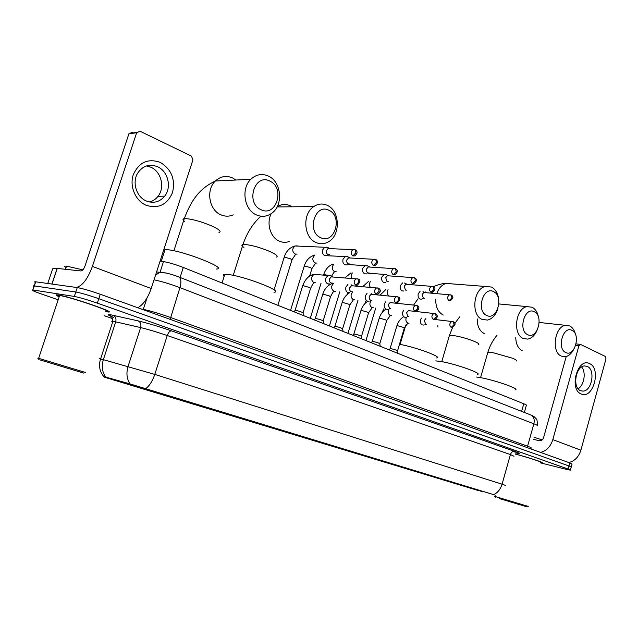 <?xml version="1.0" encoding="UTF-8"?>
<svg xmlns="http://www.w3.org/2000/svg" width="638" height="638" viewBox="0 0 638 638"><rect width="100%" height="100%" fill="white"/><g stroke="black" fill="none" stroke-linecap="round" stroke-linejoin="round"><path stroke-width="0.96" d="M172.077 397.61L122.967 382.736L172.077 397.61M440.14 478.923L404.109 468.045L440.14 478.923M398.335 466.242L360.494 454.814L398.335 466.242M231.323 415.577L185.435 401.693L231.323 415.577M479.042 490.718L444.638 480.342L479.042 490.718M357.503 453.793L368.78 457.191L357.503 453.793M338.874 448.139L350.39 451.616L338.874 448.139M319.662 442.309L331.417 445.858L319.662 442.309M299.828 436.288L311.854 439.925L299.828 436.288M279.356 430.076L291.654 433.8L279.356 430.076M258.207 423.664L270.791 427.468L258.207 423.664M332.781 446.417L344.018 449.814L332.781 446.417M314 440.722L325.468 444.192L314 440.722M294.62 434.845L306.352 438.386L294.62 434.845M274.643 428.784L286.629 432.412L274.643 428.784M254.02 422.531L266.285 426.24L254.02 422.531M232.718 416.072L245.279 419.868L232.718 416.072M476.69 490.072L104.616 377.249L476.69 490.072M160.114 261.062L163.503 261.588C169.214 262.609 175.817 264.571 183.305 267.474L523.774 403.758C526.19 404.739 527.036 405.321 526.31 405.489L524.348 412.443M540.522 462.51L541.885 462.702C545.299 462.989 527.993 457.326 515.249 454.001M106.052 311.639L107.304 311.878C120.111 313.912 70.419 296.694 58.241 294.963L57.795 294.9C55.171 294.581 55.626 295.219 59.167 296.822M571.273 466.92L572.055 464.073L569.806 462.909L100.254 294.254C90.245 290.761 82.581 288.536 77.262 287.579L35.8 281.829L34.213 285.88C33.032 285.736 32.961 285.952 33.997 286.518C32.961 285.952 33.032 285.736 34.213 285.88L75.786 292.005L34.42 285.904L32.841 289.963C30.528 289.827 33.551 291.231 41.901 294.174L58.17 299.796M100.254 294.254L98.794 298.696C88.77 295.227 81.106 292.994 75.786 292.005C81.106 292.994 88.77 295.227 98.794 298.696L568.96 465.971L98.794 298.696L97.327 303.138C87.294 299.693 79.622 297.46 74.319 296.439L33.048 289.995M571.217 467.112L568.96 465.971L571.217 467.112L570.428 469.975M104.664 376.819L128.884 383.574L493.637 494.633C497.664 492.799 500.479 489.322 502.074 484.186L505.759 485.51M104.09 315.658L112.663 318.617M540.426 462.853L566.089 469.273L570.38 470.158L568.115 469.042L97.327 303.138M35.8 281.829L35.584 281.797C34.404 281.669 34.324 281.892 35.353 282.474M589.552 363.604C601.682 368.501 593.077 399.851 581.162 393.957C568.657 389.387 577.637 357.105 589.552 363.604M580.556 390.663L582.853 391.102C591.849 391.405 595.732 369.681 587.263 366.419L584.623 365.941C575.675 365.957 572.095 387.713 580.556 390.663M581.609 367.017C586.322 372.113 584.201 385.368 578.124 388.749M568.761 462.534C574.631 461.146 578.674 457.031 580.891 450.189L605.988 358.859L605.366 356.451L580.636 344.48L578.905 345.812L575.699 345.397M540.538 452.398C546.439 450.914 550.538 446.664 552.827 439.63L578.905 345.812M566.225 356.498L543.608 437.564C542.763 439.869 541.391 440.922 539.493 440.738L533.424 439.351M500.543 498.884L527.195 506.899L500.543 498.884M528.288 506.42L494.753 496.372M519.42 504.586L499.195 498.501L519.42 504.586M542.18 439.901L534.006 437.261M540.53 462.494L541.694 462.646C545.091 462.933 527.849 457.294 515.241 454.009M540.577 462.311C543.847 462.59 526.948 457.095 515.185 454.057M571.983 330.364C563.099 325.316 556.503 348.811 565.794 352.543C574.686 357.264 581.074 334.264 571.983 330.364M573.474 349.791C571.241 353.915 568.434 356.227 565.061 356.73L561.392 356.124C551.072 352.272 554.582 326.345 565.571 325.348L569.822 325.978C572.613 327.477 574.503 330.309 575.492 334.479M515.257 389.826C520.791 389.196 494.011 379.849 479.808 377.521L476.586 377.05M451.848 482.464L446.536 480.916L451.696 482.44M453.363 482.91L477.144 490.032L453.371 482.926M479.848 490.853L483.03 491.874L479.84 490.861M451.824 482.48L448.634 481.546L451.624 482.488M476.219 489.777L453.004 482.806M453.052 482.934L476.131 489.848M534.269 311.727C524.683 306.304 517.737 330.667 527.754 334.711C537.332 339.775 544.055 315.954 534.269 311.727M537.013 330.476C534.756 335.452 531.661 338.331 527.714 339.113L523.288 338.483C512.458 334.408 515.512 308.25 527.036 306.615L532.164 307.253C535.489 309.055 537.619 312.453 538.56 317.437M477.336 374.442C483.62 373.812 454.774 363.596 440.292 361.387L435.722 360.893M411.685 470.381L406.047 468.635L411.781 470.302M412.443 470.493L436.99 477.854L412.443 470.509M439.901 478.731L443.562 479.904L439.893 478.739M437.245 477.926L413.28 470.764M413.32 470.884L437.126 478.021M493.557 291.622C483.189 285.784 475.86 311.065 486.682 315.459C497.042 320.914 504.132 296.207 493.557 291.622M497.935 308.449C495.909 314.901 492.456 318.769 487.576 320.069L482.168 319.439C470.828 315.148 473.26 288.926 485.271 286.454L491.523 287.044C495.742 289.405 498.158 293.783 498.788 300.163M367.129 456.76L368.86 457.286M368.373 457.127L393.742 464.727L368.373 457.143M396.884 465.684L401.119 467.04L396.876 465.692M367.105 456.776L368.764 457.366M436.583 357.934C443.33 357.352 415.163 346.944 399.476 344.313M395.345 465.214L370.598 457.813M370.638 457.94L395.217 465.309M329.064 210.357C315.228 202.677 306.232 231.674 320.651 237.655C334.471 244.809 343.116 216.569 329.064 210.357M316.017 242.512C303.68 237.631 302.069 213.977 313.697 206.608C318.163 203.634 322.756 203.243 327.461 205.444C340.285 211.066 340.652 235.781 328.107 242.009C324.152 244.147 320.124 244.314 316.017 242.512M273.973 292.244C285.17 291.893 242.528 275.464 227.375 274.46L224.783 274.404C222.997 274.587 222.782 275.257 224.145 276.421M188.928 402.706L197.373 405.242M191.416 403.439L219.998 412.012L191.424 403.463M224.145 413.265L231.403 415.577L224.129 413.272M188.944 402.738L197.262 405.353M227.91 414.445L200.172 406.071M200.204 406.254L227.79 414.525M269.986 181.168C254.777 172.77 245.144 203.083 260.99 209.687C276.174 217.51 285.409 188.019 269.986 181.168M256.356 214.886C244.226 209.958 240.797 188.617 250.806 179.302C256.197 174.31 262.122 173.257 268.582 176.16C281.366 181.87 283.503 204.686 272.179 212.925C267.266 216.625 261.987 217.279 256.356 214.886M216.402 269.037C229.201 268.853 181.718 250.176 166.717 249.697L163.719 249.944M163.376 251.005L164.277 251.994M125.933 383.597L136.524 386.772M128.286 384.291L157.977 393.191L128.294 384.315M162.515 394.563L171.183 397.322L162.507 394.579M125.949 383.629L136.404 386.899M168.512 396.437L139.746 387.729M139.778 387.936L168.4 396.501M420.067 291.359L418.265 293.815C417.738 296.263 418.313 298.002 419.971 299.031L421.527 299.166M422.994 291.614L424.828 292.523L423.847 292.499L422.109 294.469L423.337 298.241L424.437 298.345M402.666 282.881L400.345 285.585C399.803 288.065 400.393 289.835 402.115 290.888L403.814 291.016M404.508 283.033L406.98 284.253L405.912 284.253L404.197 286.215L405.473 290.059L406.645 290.162M386.508 274.707L384.164 274.38L381.843 277.083C381.301 279.603 381.915 281.406 383.685 282.49L385.543 282.594M385.791 274.356L388.558 275.72L387.394 275.744L385.711 277.697L387.035 281.621L388.295 281.725M367.576 265.942L365.008 265.623L362.751 268.303C362.193 270.871 362.831 272.713 364.665 273.822L366.706 273.901M366.786 265.552L369.538 266.907L368.262 266.963L366.619 268.909C366.212 270.767 366.675 272.099 367.998 272.904L369.346 273.008M348.029 256.891L345.206 256.58L343.029 259.243C342.454 261.851 343.116 263.725 345.014 264.874L347.263 264.906M347.152 256.452L349.879 257.808L348.484 257.896L346.897 259.825C346.49 261.716 346.968 263.079 348.332 263.909L349.791 263.996M327.836 247.544L324.718 247.257L322.645 249.873C322.062 252.52 322.748 254.434 324.71 255.623L345.206 256.58M326.855 247.058L329.567 248.397L328.028 248.541L326.52 250.447C326.098 252.361 326.592 253.749 328.012 254.61L329.575 254.69M390.017 348.795L390.934 348.659C394.762 349.52 396.98 350.302 397.57 350.996L397.984 353.404M421.423 318.075L420.554 319.766C420.027 322.198 420.594 323.905 422.244 324.894L423.6 325.037M425.825 318.601L424.382 320.475L425.602 324.192L426.527 324.311M372.177 341.625L373.055 341.474C376.962 342.351 379.219 343.148 379.825 343.874L380.232 346.298M403.814 310.092L402.761 311.974C402.227 314.446 402.809 316.193 404.516 317.198L405.999 317.341M415.027 311.392L408.448 310.65L406.597 312.676L407.865 316.464L408.854 316.584M353.779 334.232L354.616 334.065C358.604 334.95 360.909 335.771 361.523 336.529L361.929 338.969M385.695 301.838L384.403 303.943C383.861 306.455 384.467 308.226 386.229 309.263L387.856 309.39M390.655 302.356L391.238 302.667L390.081 302.603L388.255 304.637L389.571 308.489L390.631 308.609M334.798 326.608L335.596 326.417C339.663 327.326 342.016 328.171 342.654 328.961L343.061 331.417M367.057 293.297L365.462 295.649C364.904 298.201 365.534 300.012 367.352 301.072L369.147 301.184M371.172 293.695L372.385 294.341L371.109 294.301L369.314 296.327C368.916 298.177 369.37 299.485 370.678 300.259L371.826 300.378M315.212 318.737L315.962 318.529C320.116 319.447 322.525 320.316 323.187 321.145L323.586 323.625M347.925 284.468L345.892 287.084C345.325 289.676 345.987 291.518 347.862 292.619L349.839 292.706M351.028 284.739L352.91 285.752L351.506 285.728L349.752 287.746C349.345 289.628 349.815 290.968 351.171 291.757L352.399 291.877M294.987 310.61L295.689 310.379C299.94 311.32 302.404 312.213 303.082 313.075L303.481 315.571M330.827 275.815L328.004 275.48L325.675 278.232C325.101 280.872 325.779 282.754 327.725 283.878L329.918 283.934M330.165 275.457L332.781 276.868L331.234 276.884L329.543 278.886C329.12 280.792 329.615 282.156 331.018 282.977L332.342 283.097M160.194 162.355C171.407 169.182 175.53 179.23 172.547 192.501C167.236 204.75 158.423 209.009 146.134 205.269C135.503 200.787 129.323 186.4 133.254 174.772C138.924 162.283 147.904 158.144 160.194 162.355M146.333 200.978C153.591 203.666 159.715 202.047 164.716 196.129C171.885 187.325 168.049 171.207 157.562 166.717C149.332 163.583 142.673 165.768 137.585 173.281C131.899 182.564 136.564 197.086 146.333 200.978M146.517 165.92L150.887 167.228C161.31 171.662 165.138 187.604 158.017 196.321C155.768 199.215 152.937 201.106 149.515 201.991M137.792 307.739C143.287 304.685 147.761 298.281 151.206 288.528L192.931 159.859L191.448 156.119L140.073 131.253L136.66 132.744L128.9 133.797L85.109 265.703C83.857 269.029 82.454 270.775 80.906 270.959L57.253 268.423L52.013 284.077M76.408 287.459C82.414 285.912 87.749 278.894 92.39 266.405L136.66 132.744M128.9 133.797L132.289 132.321M47.754 283.487L52.691 268.757L57.253 268.423M39.747 359.832L83.61 373.063L39.747 359.832M85.444 372.464L38.208 358.189C36.9 357.814 36.908 357.838 38.232 358.253M105.533 311.272C117.4 313.162 71.336 297.196 60.028 295.585L59.597 295.522C57.635 295.274 57.524 295.609 59.262 296.534M107.048 311.791C119.721 313.808 70.547 296.766 58.497 295.051L58.05 294.987C55.514 294.676 55.889 295.274 59.175 296.782M82.836 269.858L66.543 266.118C64.31 265.99 64.127 266.517 66.009 267.721M78.307 371.468L44.939 361.395L78.307 371.468M146.557 389.698L146.724 389.188M128.637 384.323L128.884 383.574M106.538 377.808L106.777 377.074M521.629 411.374L523.774 403.758M180.091 277.45L183.305 267.474M160.01 272.378L163.503 261.588M111.259 316.504C107.407 314.797 107.272 314.239 110.837 314.829L138.111 320.882C147.585 323.123 158.71 326.441 171.494 330.851L514.547 451.345C520.775 453.602 520.903 454.081 514.938 452.781M105.501 376.843C102.152 371.898 101.442 366.148 103.372 359.601L115.717 321.847L112.894 321.289C111.451 321.097 111.379 321.329 112.663 321.991M101.426 359.441C99.217 358.668 98.946 358.476 100.597 358.875L154.779 374.402L502.074 484.186L510.432 454.551L167.26 335.524C157.06 332.055 148.191 329.407 140.639 327.581L115.717 321.847C116.459 318.721 115.614 316.536 113.165 315.308M145.472 388.853C149.372 385.99 152.474 381.173 154.779 374.402L167.26 335.524C168.416 332.43 169.828 330.867 171.494 330.851M130.064 384.004C126.763 378.956 126.093 373.086 128.063 366.403L140.639 327.581C141.405 324.367 140.559 322.134 138.111 320.882M568.115 469.042L569.806 462.909M74.319 296.439L77.262 287.579M513.997 456.242L510.432 454.551C511.285 452.206 512.657 451.138 514.547 451.345M537.196 425.865C538.137 425.721 537.021 425.028 533.87 423.799L527.578 446.233C530.76 447.397 531.901 447.996 530.991 448.035L531.127 449.016M146.979 298.01L143.303 309.342C150.999 311.073 160.018 313.76 170.362 317.413L527.578 446.233L527.642 447.764M140.799 308.816L143.175 309.669M530.393 414.812L531.063 415.075C533.846 416.75 534.78 419.66 533.87 423.799L179.932 287.634L170.163 319.359M178.353 276.772L178.919 276.988C181.128 278.647 181.471 282.195 179.932 287.634C170.41 284.07 161.773 281.462 154.029 279.811M155.568 275.074L159.739 272.45L166.247 273.056M552.827 439.63L580.891 450.189M487.623 353.053L487.847 352.296L492.209 352.447L512.968 358.349C516.102 359.76 517.171 360.661 516.166 361.068M515.759 337.59C515.959 344.113 518.096 348.46 522.179 350.629M449.16 336.322L449.423 335.428L453.427 335.524C460.684 336.697 467.821 338.722 474.855 341.601C478.436 343.212 479.632 344.249 478.452 344.695M477.224 318.904C477.216 326.13 479.529 330.994 484.162 333.491M437.812 325.723L437.931 327.127M452.087 283.878L446.145 283.424C441.855 284.747 438.737 288.161 436.783 293.655M435.722 299.429C435.658 307.101 438.17 312.309 443.25 315.052M271.222 213.626C266.166 223.3 270.408 237.488 279.292 241.132C282.602 242.576 285.928 242.703 289.269 241.507M292.044 206.8L290.322 205.819C285.848 203.777 281.462 204.072 277.187 206.712M243.915 247.416C241.587 245.861 241.276 244.912 242.966 244.553L244.84 244.482C251.827 245.151 260.129 247.48 269.738 251.452C276.477 254.538 278.647 256.444 276.238 257.154M235.877 180.028L232.671 178.002C226.362 175.251 220.596 176.255 215.365 181.009C205.659 189.869 209.081 210.125 220.907 214.815C225.078 216.609 229.178 216.617 233.221 214.839M184.613 221.426C182.596 219.903 182.476 218.978 184.27 218.667L185.53 218.595C192.341 219.081 200.962 221.49 211.377 225.804C219.257 229.425 221.785 231.634 218.978 232.415M450.46 294.82L449.487 294.804L451.241 295.083L451.919 297.994L448.953 300.705L450.093 300.801C453.403 298.393 453.785 296.487 451.241 295.083L450.938 294.955M388.056 289.62C386.66 292.324 386.995 294.445 389.06 295.992M423.847 292.499L449.487 294.804C447.174 296.606 446.999 298.568 448.953 300.705M432.508 286.342L431.432 286.342L433.298 286.614L433.944 289.556L430.969 292.324L432.213 292.411C435.475 290.011 435.834 288.081 433.298 286.614L432.995 286.478M370.487 281.406C369.123 283.424 369.091 285.401 370.391 287.339M405.912 284.253L431.432 286.342C429.119 288.201 428.967 290.194 430.969 292.324M413.958 277.594L412.778 277.61L414.756 277.865L415.386 280.84L412.395 283.671L413.767 283.743C416.965 281.294 417.3 279.332 414.756 277.865L414.461 277.729M352.423 272.928C351.052 274.539 350.78 276.366 351.618 278.415M387.394 275.744L412.778 277.61C410.465 279.532 410.338 281.549 412.395 283.671M394.794 268.55L393.486 268.598L395.6 268.821L396.198 271.828L393.207 274.723L394.707 274.779C397.833 272.346 398.136 270.36 395.6 268.821L395.313 268.694M323.578 274.946L324.327 274.595L327.509 275.289M333.881 264.156C331.616 266.987 331.784 269.467 334.384 271.597L336.218 271.732M368.262 266.963L393.486 268.598C391.19 270.584 391.094 272.625 393.207 274.723M374.977 259.195L373.525 259.283L375.798 259.467L376.356 262.505L373.358 265.48L375.008 265.504C378.095 263.183 378.358 261.173 375.798 259.467L375.503 259.339M304.143 266.397L304.852 266.022L310.69 267.689L311.862 268.813L309.629 276.063M314.893 255.088C312.118 257.832 312.149 260.448 314.997 262.944L316.966 263.071M348.484 257.896L373.525 259.283C371.26 261.333 371.204 263.398 373.358 265.48M354.473 249.522L352.862 249.657L355.302 249.793L355.837 252.863L352.822 255.91L354.656 255.894C357.631 253.541 357.846 251.508 355.302 249.793L355.015 249.673M284.532 257.904L284.205 257.194L284.755 257.178L290.681 258.869L291.925 260.057L277.865 305.323M297.276 245.853L294.955 245.973C292.005 248.708 292.013 251.388 294.979 254.012L297.101 254.131M328.028 248.541L352.862 249.657C350.645 251.779 350.629 253.868 352.822 255.91M452.685 321.544L451.8 321.496L453.355 321.775L454.089 324.758L451.138 327.398L452.135 327.501C455.572 325.133 455.979 323.227 453.355 321.775L453.052 321.648M396.82 325.978L397.745 325.763L403.36 327.382L404.261 328.179L397.554 350.812M406.39 317.222C405.417 319.877 405.88 321.823 407.778 323.059L409.038 323.219M434.901 319.486L451.8 321.496C449.391 323.251 449.168 325.213 451.138 327.398M434.869 313.553L433.896 313.513L435.547 313.784L436.256 316.791L433.29 319.494L434.382 319.59C437.835 317.724 438.218 315.786 435.547 313.784L435.244 313.657M379.124 318.482L380.009 318.242L385.695 319.877L386.652 320.731L379.801 343.675M389.411 308.473C387.561 311.336 387.792 313.665 390.121 315.467L391.477 315.627M415.769 311.48L433.896 313.513C431.471 315.316 431.264 317.309 433.29 319.494M416.47 305.291L415.402 305.267L417.156 305.522L417.834 308.569L414.867 311.328L416.056 311.424C419.421 309.047 419.788 307.077 417.156 305.522L416.853 305.403M360.877 310.754L361.722 310.483L367.488 312.149L368.509 313.051L361.507 336.314M371.372 300.331C369.258 303.217 369.434 305.65 371.922 307.636L373.374 307.803M390.081 302.603L415.402 305.267C412.961 307.133 412.786 309.159 414.867 311.328M397.458 296.766L396.278 296.758L398.152 296.997L398.806 300.075L395.823 302.898L397.139 302.978C400.393 299.948 400.736 297.954 398.152 296.997L397.857 296.869M342.064 302.779L342.861 302.492L348.715 304.174L349.784 305.131L342.638 328.729M352.83 291.917C350.374 294.796 350.485 297.34 353.141 299.565L354.704 299.732M371.109 294.301L396.278 296.758C393.845 298.688 393.694 300.737 395.823 302.898M377.808 287.945L376.492 287.961L378.509 288.177L379.124 291.287L376.141 294.182L377.592 294.238C380.87 292.052 381.173 290.035 378.509 288.177L378.214 288.057M322.637 294.549L323.402 294.238L329.328 295.944L330.468 296.957L323.163 320.898M333.81 283.224C330.907 286.015 330.891 288.679 333.77 291.231L335.444 291.399M351.506 285.728L376.492 287.961C374.075 289.963 373.956 292.037 376.141 294.182M357.479 278.822L356.012 278.878L358.189 279.053L358.771 282.203L355.781 285.162L357.392 285.194C360.446 281.868 360.717 279.819 358.189 279.053L357.894 278.934M302.587 286.047L303.305 285.72L309.318 287.451L310.531 288.52L303.058 312.819M316.073 274.316L314.024 274.372C310.802 277.091 310.714 279.843 313.752 282.626L315.563 282.786M331.234 276.884L356.012 278.878C353.619 280.951 353.54 283.041 355.781 285.162M92.39 266.405L151.206 288.528M51.869 284.054L57.101 268.423M104.616 377.249L104.752 376.819M113.66 317.477C106.865 314.542 110.589 315.802 110.278 315.794C111.339 315.579 112.208 317.413 112.894 321.289L100.597 358.875C98.459 365.702 99.616 371.699 104.058 376.867M32.841 289.963L35.584 281.797M156.589 271.924L165.88 272.976C166.582 273 174.174 275.05 178.919 276.988L531.063 415.075L534.006 416.55L536.335 418.911C536.973 419.022 537.3 421.192 537.332 425.418M582.853 391.102L580.755 390.743M576.114 343.89L580.165 344.4M495.279 497.329L494.745 496.356M495.12 495.495L494.865 496.388M539.206 322.461L565.571 325.348M480.558 377.656L487.847 352.296C489.769 345.94 492.839 340.245 497.05 335.197M498.892 303.943L527.036 306.615M441.775 361.65L449.423 335.428L452.613 327.422M454.822 323.45L459.623 316.911M433.417 286.677C438.84 284.412 443.083 283.328 446.145 283.424L485.271 286.454M400.074 344.424L405.848 324.949M413.623 305.044L418.018 298.839M424.485 292.356L425.155 291.813M277.075 206.927L313.697 206.608M233.229 275.369L242.966 244.553C246.946 232.822 252.935 223.372 260.918 216.202M224.783 274.404L222.064 282.985M173.895 250.782L184.27 218.667C191.097 200.699 198.992 188.76 215.365 181.009L250.806 179.302M165.027 249.689L161.278 261.245M365.949 340.58L375.718 308.066M385.91 289.429L380.112 295.123M423.512 298.257L422.811 298.424M382.497 312.118L383.446 308.951M347.957 333.379L358.022 300.083M368.676 281.262L362.775 286.653M365.143 303.337L365.869 300.921M329.407 325.954L339.799 291.821M351.004 272.817L344.967 277.881M367.823 273.192L384.164 274.38M347.231 294.421L347.782 292.611M310.275 318.298L321.018 283.28M323.57 274.978L323.681 274.611C325.404 269.372 328.49 265.871 332.932 264.1M347.933 264.539L365.008 265.623M328.729 285.338L329.104 284.109M334.998 271.644C334.519 271.421 333.379 272.944 331.569 276.214M290.545 310.395L304.254 266.038C306.033 260.376 309.486 256.715 314.59 255.072M315.706 262.992L311.974 268.462M274.037 289.867L284.205 257.194C286.071 251.284 289.66 247.544 294.955 245.973L324.718 247.257M295.801 254.06L292.044 259.69M390.209 348.587L389.068 349.839M390.097 348.595L396.9 325.731C398.08 322.007 400.162 319.104 403.152 317.038M407.881 323.115L404.34 327.932M425.713 324.208L424.9 324.375M372.377 341.41L371.204 342.686M372.257 341.418L379.203 318.218C380.455 314.303 382.656 311.304 385.791 309.215M390.289 315.531L386.732 320.467M407.865 316.464L407.395 316.568M353.986 334.009L352.79 335.309M353.859 334.009L360.964 310.467C362.28 306.407 364.553 303.321 367.783 301.216M372.225 307.675L368.589 312.772M335.022 326.369L333.786 327.709M334.886 326.377L342.151 302.476C343.587 298.098 346.051 294.868 349.536 292.786M353.524 299.605L349.879 304.836M315.443 318.482L314.183 319.861M315.308 318.49L322.74 294.23C324.71 288.304 328.259 284.62 333.371 283.184M334.232 291.279C333.626 291.08 332.398 292.874 330.572 296.646M295.234 310.347L293.935 311.751M295.091 310.347L302.691 285.712C305.275 279.037 309.055 275.257 314.024 274.372L328.004 275.48M314.319 282.682C313.808 282.411 312.58 284.253 310.634 288.193M164.716 196.129L158.017 196.321M57.213 268.423L51.973 284.07M129.036 133.462L136.795 132.401M38.926 359.585L38.208 358.189M59.597 295.522L38.647 358.317M66.543 266.118L65.475 269.308"/></g></svg>
